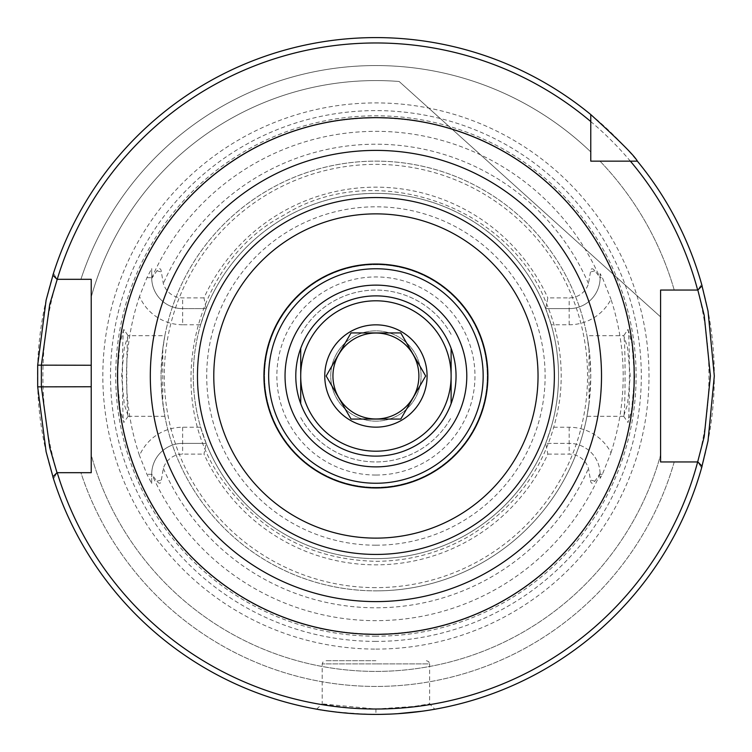 <?xml version="1.0" encoding="UTF-8"?>
<svg xmlns="http://www.w3.org/2000/svg" width="752" height="752" viewBox="0 0 752 752"><rect width="100%" height="100%" fill="white"/><g stroke="black" fill="none" stroke-linecap="round" stroke-linejoin="round"><path stroke-width="0.56" stroke-dasharray="3.76 2.82" d="M375.915 456.126A80.126 80.126 0 0 0 456.041 376A80.126 80.126 0 0 0 375.915 295.874A80.126 80.126 0 0 0 295.79 376A80.126 80.126 0 0 0 375.915 456.126M375.915 487.343A111.343 111.343 0 0 1 279.49 320.324A111.343 111.343 0 0 1 472.341 320.324A111.343 111.343 0 0 1 375.915 487.343A111.343 111.343 0 0 1 279.49 320.324A111.343 111.343 0 0 1 472.341 320.324A111.343 111.343 0 0 1 375.915 487.343M375.915 421.158A45.158 45.158 0 0 1 336.802 353.421A45.158 45.158 0 0 1 415.019 353.421A45.158 45.158 0 0 1 375.915 421.158A45.158 45.158 0 0 0 415.019 353.421A45.158 45.158 0 0 0 336.802 353.421A45.158 45.158 0 0 0 375.915 421.158M375.915 483.254A107.254 107.254 0 0 1 283.034 322.373A107.254 107.254 0 0 1 468.797 322.373A107.254 107.254 0 0 1 375.915 483.254M375.915 285.13A90.87 90.87 0 0 0 285.046 376A90.87 90.87 0 0 0 375.915 466.87A90.87 90.87 0 0 0 466.776 376A90.87 90.87 0 0 0 375.915 285.13M660.594 316.902L399.143 81.489L660.594 316.902L660.594 290.056L660.594 316.902M80.915 279.312L56.992 279.312L80.915 279.312A310.444 310.444 0 0 1 590.771 151.923L590.771 114.558A338.4 338.4 0 0 0 52.875 275.194L56.992 279.312L91.227 279.312L91.227 297.059A295.433 295.433 0 0 1 399.143 81.489A295.433 295.433 0 0 0 91.227 297.059L91.227 279.312L80.915 279.312A310.444 310.444 0 0 1 590.771 151.923L590.771 161.144L599.993 161.144A310.444 310.444 0 0 1 674.224 290.056L697.847 290.056L702.077 285.826A338.4 338.4 0 0 0 637.358 161.144A338.4 338.4 0 0 1 701.597 284.106L697.847 290.056L674.224 290.056L697.847 290.056L701.597 284.106M351.043 713.488L375.915 714.4A338.4 338.4 0 0 1 53.486 478.751L56.992 472.688L91.227 472.688L91.227 454.941A295.433 295.433 0 0 0 660.594 454.941A295.433 295.433 0 0 1 91.227 454.941M53.486 478.751L56.992 472.688L52.875 476.806A338.4 338.4 0 0 0 702.077 466.174L697.847 461.944L701.597 467.885A338.4 338.4 0 0 1 375.915 714.4L372.456 714.381M53.486 273.249L56.992 279.312L53.486 273.249A338.4 338.4 0 0 1 590.771 114.558L590.771 151.923M91.227 365.256L91.227 386.744M375.915 660.688L325.419 660.688L375.915 660.688M375.915 709.033C394.321 709.888 434.026 703.646 429.627 703.872L413.891 706.457L375.915 709.033L322.204 703.872C317.805 703.646 357.51 709.888 375.915 709.033A333.033 333.033 0 0 0 664.326 209.488A333.033 333.033 0 0 0 87.505 209.488A333.033 333.033 0 0 0 375.915 709.033L375.915 714.4L380.352 714.372M164.867 335.712L162.554 350.676L161.06 375.643L162.047 396.624L164.867 416.288L162.799 403.335L162.799 348.665L164.867 335.712L128.047 335.712L124.324 347.443L121.57 376.019L124.315 404.52L128.178 416.204C126.383 416.025 126.204 337.338 128.178 335.796L123.873 329.536C121.862 330.739 122.012 422.643 123.873 422.464L120.235 410.301L117.209 377.307L119.925 343.429L123.76 329.461M375.915 636.192A260.192 260.192 0 0 1 150.579 245.904A260.192 260.192 0 0 1 601.252 245.904A260.192 260.192 0 0 1 375.915 636.192M547.832 454.105L569.179 454.105A20.201 20.201 0 0 1 588.487 468.393L590.461 480.002C590.828 483.884 592.303 484.279 594.917 481.195L600.105 473.553L600.115 478.375L600.115 474.296A30.935 30.935 0 0 0 569.179 443.36L545.67 443.36L547.832 454.105A188.827 188.827 0 0 1 203.989 454.105L206.161 443.36A182.633 182.633 0 0 0 545.67 443.36L551.207 427.239L569.179 427.239A47.056 47.056 0 0 1 610.991 452.713L602.39 474.296L600.115 478.375M610.991 452.713A247.276 247.276 0 0 0 610.991 299.287A47.056 47.056 0 0 1 569.179 324.761L551.207 324.761A182.633 182.633 0 0 1 551.207 427.239M600.115 273.625L600.115 277.704L600.115 273.625L602.39 277.704L610.991 299.287M551.207 324.761L545.67 308.64L569.179 308.64A30.935 30.935 0 0 0 600.115 277.704L594.917 270.805C592.303 267.721 590.828 268.116 590.461 271.998L588.487 283.607A20.201 20.201 0 0 1 569.179 297.895L547.832 297.895L545.67 308.64A182.633 182.633 0 0 0 206.161 308.64L203.989 297.895A188.827 188.827 0 0 1 547.832 297.895M203.989 297.895L182.651 297.895A20.201 20.201 0 0 1 163.334 283.607L161.36 271.998C161.003 268.116 159.518 267.721 156.914 270.805L151.716 278.447L151.707 268.539L151.707 277.704A30.935 30.935 0 0 0 182.651 308.64L206.161 308.64L200.624 324.761L182.651 324.761L182.651 308.64L206.161 308.64M182.651 324.761A47.056 47.056 0 0 1 139.496 296.467L146.922 277.704L151.707 268.539M139.496 296.467A249.429 249.429 0 0 0 139.496 455.533A47.056 47.056 0 0 1 182.651 427.239L200.624 427.239A182.633 182.633 0 0 1 200.624 324.761M151.707 483.461L151.707 474.296L151.707 483.461L146.922 474.296L139.496 455.533M200.624 427.239L206.161 443.36L182.651 443.36A30.935 30.935 0 0 0 151.707 474.296L156.914 481.195C159.518 484.279 161.003 483.884 161.36 480.002L163.334 468.393A20.201 20.201 0 0 1 182.651 454.105L203.989 454.105M628.07 329.461L631.906 343.429L634.622 377.307L631.586 410.31L627.948 422.464C629.819 422.624 629.96 330.711 627.958 329.536L623.652 335.796C625.617 337.291 625.457 416.016 623.643 416.204L627.506 404.51L630.261 376.009L627.497 347.424L623.784 335.712L586.964 335.712L589.023 348.665L589.023 403.335L586.964 416.288L589.277 401.324L590.771 376.357L589.775 355.376L586.964 335.712M367.155 714.287C336.652 712.219 319.797 710.508 316.592 709.164L319.656 709.691M324.046 710.405L329.235 711.166M337.338 712.191L343.749 712.868M390.025 714.109L397.601 713.704M422.389 711.195L427.456 710.452M432.588 709.625L434.562 709.277M426.403 660.688L428.687 661.628L429.627 663.913L375.915 663.913L429.627 663.913L429.627 703.872L434.816 709.23M432.362 709.662L412.848 712.379M409.436 712.736L399.18 713.601M393.512 713.939L392.29 714.005M389.301 714.137L385.513 714.259M381.151 714.362L378.801 714.391M375.915 714.4A338.4 338.4 0 0 1 82.852 206.8A338.4 338.4 0 0 1 668.979 206.8A338.4 338.4 0 0 1 375.915 714.4M674.224 461.944A310.444 310.444 0 0 1 80.915 472.688L56.992 472.688L80.915 472.688A310.444 310.444 0 0 0 674.224 461.944L660.594 461.944L660.594 454.941L660.594 461.944L697.847 461.944L674.224 461.944L697.847 461.944L701.597 467.885M375.915 649.089A273.089 273.089 0 0 0 612.41 239.456A273.089 273.089 0 0 0 139.411 239.456A273.089 273.089 0 0 0 375.915 649.089M637.358 161.144L590.771 161.144L590.771 114.558M80.915 472.688L91.227 472.688M375.915 466.87A90.87 90.87 0 0 0 454.603 330.57A90.87 90.87 0 0 0 297.219 330.57A90.87 90.87 0 0 0 375.915 466.87M375.915 475.048A99.048 99.048 0 0 1 290.131 326.471A99.048 99.048 0 0 1 461.69 326.471A99.048 99.048 0 0 1 375.915 475.048M375.915 558.633A182.633 182.633 0 0 1 217.751 284.688A182.633 182.633 0 0 1 534.07 284.688A182.633 182.633 0 0 1 375.915 558.633A182.633 182.633 0 0 0 558.539 376A182.633 182.633 0 0 0 375.915 193.367A182.633 182.633 0 0 0 193.283 376A182.633 182.633 0 0 0 375.915 558.633A182.633 182.633 0 0 1 217.751 284.688A182.633 182.633 0 0 1 534.07 284.688A182.633 182.633 0 0 1 375.915 558.633M545.67 308.64L569.179 308.64A30.935 30.935 0 0 0 600.105 278.447M206.161 443.36L182.651 443.36A30.935 30.935 0 0 0 151.716 473.553M375.915 590.856A214.856 214.856 0 0 0 561.988 268.567A214.856 214.856 0 0 0 189.842 268.567A214.856 214.856 0 0 0 375.915 590.856A214.856 214.856 0 0 1 162.799 403.335A214.856 214.856 0 0 0 589.023 403.335A214.856 214.856 0 0 1 375.915 590.856M600.105 473.553A30.935 30.935 0 0 0 569.179 443.36L545.67 443.36M151.716 278.447A30.935 30.935 0 0 0 182.651 308.64L182.651 297.895M162.799 348.665A214.856 214.856 0 0 1 589.023 348.665A214.856 214.856 0 0 0 162.799 348.665M599.993 161.144A310.444 310.444 0 0 1 674.224 290.056M375.915 634.049A258.049 258.049 0 0 1 152.44 246.976A258.049 258.049 0 0 1 599.391 246.976A258.049 258.049 0 0 1 375.915 634.049A258.049 258.049 0 0 1 152.44 246.976A258.049 258.049 0 0 1 599.391 246.976A258.049 258.049 0 0 1 375.915 634.049A258.049 258.049 0 0 1 152.44 246.976A258.049 258.049 0 0 1 599.391 246.976A258.049 258.049 0 0 1 375.915 634.049M451.115 348.336L451.115 403.664M300.715 403.664L300.715 348.336M451.115 334.396A85.944 85.944 0 0 0 300.715 334.396A85.944 85.944 0 0 1 451.115 334.396M300.715 417.604A85.944 85.944 0 0 0 451.115 417.604A85.944 85.944 0 0 1 300.715 417.604M451.115 376A75.2 75.2 0 0 0 375.915 300.8A75.2 75.2 0 0 0 300.715 376A75.2 75.2 0 0 0 375.915 451.2A75.2 75.2 0 0 0 451.115 376M400.788 332.92L351.043 332.92L326.171 376L351.043 419.08L400.788 419.08L425.66 376L400.788 332.92M375.915 333.033A42.967 42.967 0 0 0 338.701 397.488A42.967 42.967 0 0 0 413.13 397.488A42.967 42.967 0 0 0 375.915 333.033M375.915 324.845A51.155 51.155 0 0 1 420.218 401.577A51.155 51.155 0 0 1 331.613 401.577A51.155 51.155 0 0 1 375.915 324.845M375.915 663.913L322.194 663.913L375.915 663.913M600.115 473.948A244.663 244.663 0 0 1 151.716 473.948M151.716 278.052A244.663 244.663 0 0 1 600.115 278.052M375.915 545.2A169.2 169.2 0 0 1 229.379 291.4A169.2 169.2 0 0 1 522.443 291.4A169.2 169.2 0 0 1 375.915 545.2M182.651 427.239L182.651 454.105M163.334 468.393A231.785 231.785 0 0 0 588.487 468.393M569.179 324.761L569.179 297.895M588.487 283.607A231.785 231.785 0 0 0 163.334 283.607M594.917 270.805L590.461 271.998M569.179 308.64A30.935 30.935 0 0 0 600.115 277.704L602.39 277.704M594.917 481.195L590.461 480.002M156.914 481.195L161.36 480.002M375.915 587.632A211.632 211.632 0 0 1 192.634 270.184A211.632 211.632 0 0 1 559.197 270.184A211.632 211.632 0 0 1 375.915 587.632M569.179 427.239L569.179 454.105M156.914 270.805L161.36 271.998M146.922 277.704L151.707 277.704A30.935 30.935 0 0 0 182.651 308.64M602.39 474.296L600.115 474.296M151.707 474.296L146.922 474.296M375.915 634.265A258.265 258.265 0 0 1 152.242 246.863A258.265 258.265 0 0 1 599.579 246.863A258.265 258.265 0 0 1 375.915 634.265M375.915 641.39A265.39 265.39 0 0 1 146.076 243.3A265.39 265.39 0 0 1 605.745 243.3A265.39 265.39 0 0 1 375.915 641.39M316.592 709.164L322.204 703.872L322.194 663.913L323.144 661.628L325.419 660.688M128.178 416.204L123.873 422.464M128.178 335.796L123.873 329.536M164.867 416.288L128.047 416.288M623.652 335.796L627.958 329.536M623.643 416.204L627.948 422.464M623.784 416.288L586.964 416.288M375.915 561.312C409.671 561.152 441.114 552.551 470.244 535.509C521.089 503.878 550.934 458.447 559.77 399.227C563.84 365.716 559.244 333.446 545.99 302.407C507.459 203.67 373.133 159.133 284.096 215.034C190.66 263.219 160.618 401.512 225.995 484.927C263.773 534.315 313.744 559.779 375.915 561.312"/><path stroke-width="1.13" d="M375.915 295.874A80.126 80.126 0 0 1 445.306 416.063A80.126 80.126 0 0 1 306.525 416.063A80.126 80.126 0 0 1 375.915 295.874M375.915 285.13A90.87 90.87 0 0 0 297.219 421.44A90.87 90.87 0 0 0 454.612 421.44A90.87 90.87 0 0 0 375.915 285.13M375.915 150.4A225.6 225.6 0 0 1 601.515 376A225.6 225.6 0 0 1 375.915 601.6A225.6 225.6 0 0 1 150.315 376A225.6 225.6 0 0 1 375.915 150.4M375.915 601.6A225.6 225.6 0 0 0 571.285 263.2A225.6 225.6 0 0 0 180.536 263.2A225.6 225.6 0 0 0 375.915 601.6M57.227 279.312A333.033 333.033 0 0 1 590.771 121.551L590.771 114.558A338.4 338.4 0 0 0 52.875 275.194L56.992 279.312L91.227 279.312L91.227 472.688L56.992 472.688L49.698 447.487L41.36 386.744L41.36 365.256L49.688 304.513L57.227 279.312M590.771 114.558C619.234 140.492 634.763 156.021 637.358 161.144A338.4 338.4 0 0 1 702.077 285.826L697.847 290.056L704.192 315.229L710.414 376L704.192 436.771L697.659 461.944A333.033 333.033 0 0 1 57.227 472.688M56.992 472.688L52.875 476.806A338.4 338.4 0 0 0 702.077 466.174L697.847 461.944L660.594 461.944L660.594 290.056L697.659 290.056A333.033 333.033 0 0 0 630.364 161.144L590.771 161.144L590.771 121.551M375.915 487.973A111.973 111.973 0 0 1 278.936 320.014A111.973 111.973 0 0 1 472.886 320.014A111.973 111.973 0 0 1 375.915 487.973M375.915 483.254A107.254 107.254 0 0 1 283.034 322.373A107.254 107.254 0 0 1 468.797 322.373A107.254 107.254 0 0 1 375.915 483.254M53.486 273.249L46.107 300.198L37.685 365.143L37.685 386.857L46.116 451.802L53.486 478.751M80.915 279.312L91.227 279.312L91.227 365.256L37.685 365.143M37.685 386.857L91.227 386.744L91.227 472.688L80.915 472.688M637.358 161.144L630.364 161.144M372.456 714.381L367.155 714.287M319.656 709.691L324.046 710.405M329.235 711.166L337.338 712.191M343.749 712.868L351.043 713.488M380.352 714.372L390.025 714.109M397.601 713.704L422.389 711.195M427.456 710.452L432.588 709.625M434.562 709.277L435.229 709.164M434.816 709.23L432.362 709.662M412.848 712.379L409.436 712.736M399.18 713.601L393.512 713.939M392.29 714.005L389.301 714.137M385.513 714.259L381.151 714.362M378.801 714.391L375.915 714.4M701.597 467.885L708.017 440.973L714.315 376L708.017 311.027L701.597 284.106M674.224 461.944L660.594 461.944L660.594 290.056L674.224 290.056M599.993 161.144L590.771 161.144L590.771 151.923M91.227 454.941L91.227 472.688M451.115 403.664L451.115 348.336M300.715 348.336L300.715 403.664M451.115 376A75.2 75.2 0 0 0 375.915 300.8A75.2 75.2 0 0 0 300.715 376A75.2 75.2 0 0 0 375.915 451.2A75.2 75.2 0 0 0 451.115 376M351.043 332.92L400.788 332.92L425.66 376L400.788 419.08L351.043 419.08L326.171 376L351.043 332.92M375.915 333.033A42.967 42.967 0 0 0 338.701 397.488A42.967 42.967 0 0 0 413.13 397.488A42.967 42.967 0 0 0 375.915 333.033M375.915 427.155A51.155 51.155 0 0 0 425.331 362.755A51.155 51.155 0 0 0 350.338 331.698A51.155 51.155 0 0 0 375.915 427.155M375.915 117.66A258.34 258.34 0 0 0 152.177 505.175A258.34 258.34 0 0 0 599.645 505.175A258.34 258.34 0 0 0 375.915 117.66M375.915 554.44A178.44 178.44 0 0 0 530.451 286.775A178.44 178.44 0 0 0 221.379 286.775A178.44 178.44 0 0 0 375.915 554.44M375.915 538.122A162.122 162.122 0 0 1 235.508 294.934A162.122 162.122 0 0 1 516.314 294.934A162.122 162.122 0 0 1 375.915 538.122"/></g></svg>
